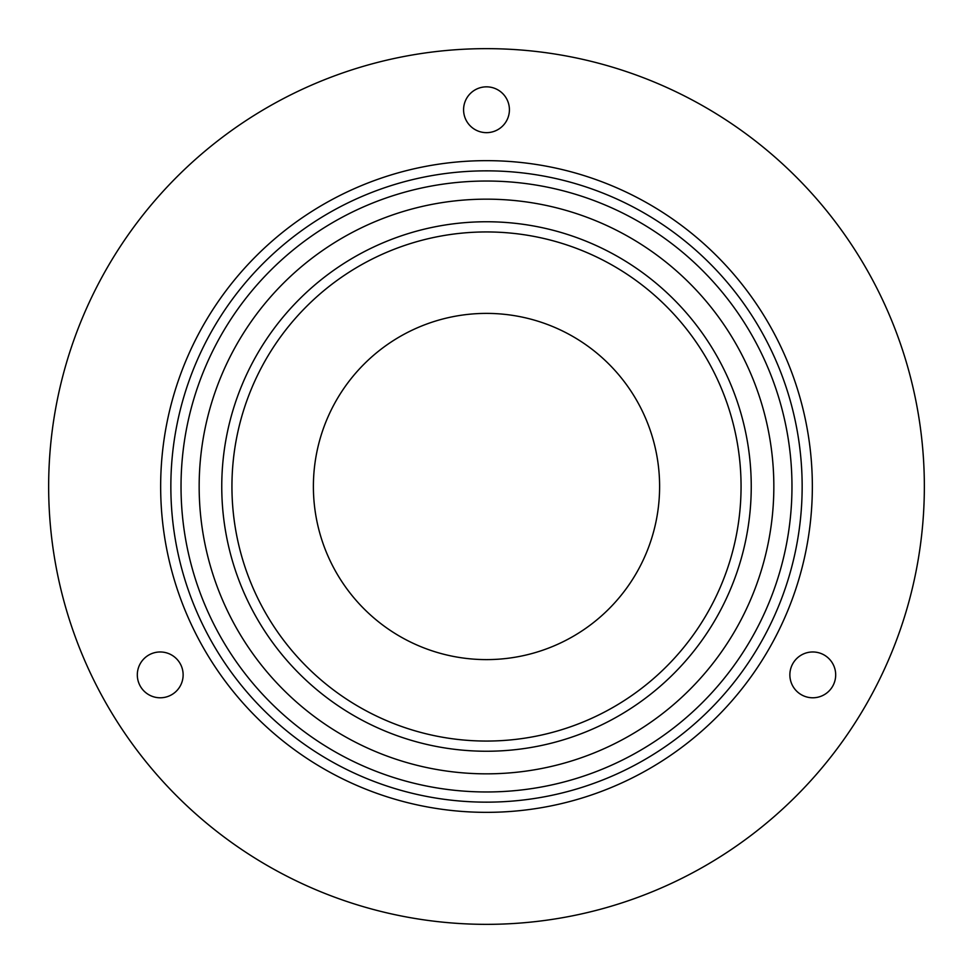 <?xml version="1.0" encoding="UTF-8"?>
<svg xmlns="http://www.w3.org/2000/svg" width="973" height="973" viewBox="0 0 973 973"><rect width="100%" height="100%" fill="white"/><g stroke="black" fill="none" stroke-linecap="round" stroke-linejoin="round"><path stroke-width="1.46" d="M789.869 674.873A22.914 22.914 0 0 0 812.783 697.787A22.914 22.914 0 0 0 835.685 674.873A22.914 22.914 0 0 0 812.783 651.971A22.914 22.914 0 0 0 789.869 674.873M137.315 674.873A22.914 22.914 0 0 0 160.217 697.787A22.914 22.914 0 0 0 183.131 674.873A22.914 22.914 0 0 0 160.217 651.971A22.914 22.914 0 0 0 137.315 674.873M463.586 109.742A22.914 22.914 0 0 0 486.5 132.656A22.914 22.914 0 0 0 509.414 109.742A22.914 22.914 0 0 0 486.5 86.84A22.914 22.914 0 0 0 463.586 109.742M313.391 486.5A173.109 173.109 0 0 0 486.5 659.609A173.109 173.109 0 0 0 659.609 486.5A173.109 173.109 0 0 0 486.5 313.391A173.109 173.109 0 0 0 313.391 486.5M231.939 486.5A254.561 254.561 0 0 0 486.5 741.061A254.561 254.561 0 0 0 741.061 486.5A254.561 254.561 0 0 0 486.5 231.939A254.561 254.561 0 0 0 231.939 486.5M221.759 486.5A264.741 264.741 0 0 0 486.5 751.241A264.741 264.741 0 0 0 751.241 486.5A264.741 264.741 0 0 0 486.5 221.759A264.741 264.741 0 0 0 221.759 486.5M199.161 486.5A287.339 287.339 0 0 0 486.5 773.839A287.339 287.339 0 0 0 773.839 486.5A287.339 287.339 0 0 0 486.5 199.161A287.339 287.339 0 0 0 199.161 486.5M791.973 486.5A305.473 305.473 0 0 0 486.5 181.027A305.473 305.473 0 0 0 181.027 486.5A305.473 305.473 0 0 0 486.5 791.973A305.473 305.473 0 0 0 791.973 486.5M802.153 486.5A315.653 315.653 0 0 0 486.5 170.847A315.653 315.653 0 0 0 170.847 486.5A315.653 315.653 0 0 0 486.5 802.153A315.653 315.653 0 0 0 802.153 486.5M812.346 486.5A325.846 325.846 0 0 0 486.5 160.654A325.846 325.846 0 0 0 160.654 486.5A325.846 325.846 0 0 0 486.5 812.346A325.846 325.846 0 0 0 812.346 486.5M924.35 486.5A437.85 437.85 0 0 0 486.5 48.65A437.85 437.85 0 0 0 48.65 486.5A437.85 437.85 0 0 0 486.5 924.35A437.85 437.85 0 0 0 924.35 486.5"/></g></svg>
